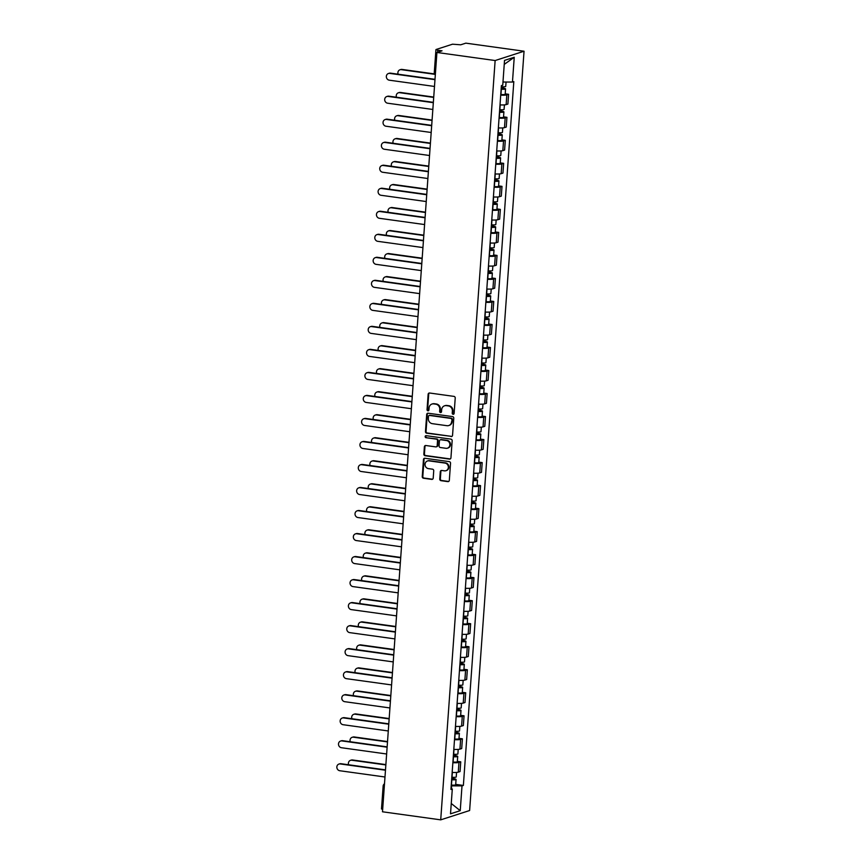 <?xml version="1.0" encoding="UTF-8"?>
<svg xmlns="http://www.w3.org/2000/svg" width="863" height="863" viewBox="0 0 863 863"><rect width="100%" height="100%" fill="white"/><g stroke="black" fill="none" stroke-linecap="round" stroke-linejoin="round"><path stroke-width="1.29" d="M453.097 414.294A1.036 0.939 -107.9 0 0 454.121 413.409L455.222 398.026A1.467 1.348 -107.9 0 0 453.97 396.387L429.601 393.01A1.467 1.348 -107.9 0 0 428.145 394.272L427.045 409.655A1.036 0.939 -107.9 0 0 428.307 410.766A1.036 0.939 -107.9 0 0 428.933 409.925L429.084 407.929A4.714 4.304 -107.9 0 1 433.744 403.895L435.772 404.175A4.714 4.304 -107.9 0 1 439.774 409.418L439.634 411.403A1.036 0.939 -107.9 0 0 440.896 412.514A1.036 0.939 -107.9 0 0 441.532 411.673L441.673 409.677A4.714 4.304 -107.9 0 1 446.333 405.642L448.372 405.923A4.714 4.304 -107.9 0 1 452.374 411.155L452.223 413.15A1.036 0.939 -107.9 0 0 453.097 414.294M444.564 405.793L445.135 405.61A4.714 4.304 -107.9 0 1 446.915 405.459L448.943 405.739A4.714 4.304 -107.9 0 1 452.946 410.971L452.805 412.967A1.036 0.939 -107.9 0 0 453.765 414.121M429.343 392.999A1.467 1.348 -107.9 0 0 428.717 394.089L427.617 409.472A1.036 0.939 -107.9 0 0 428.577 410.626M431.964 404.046L432.546 403.862A4.714 4.304 -107.9 0 1 434.326 403.711L436.354 403.992A4.714 4.304 -107.9 0 1 440.357 409.224L440.216 411.22A1.036 0.939 -107.9 0 0 441.166 412.374M439.774 479.041A1.467 1.348 -107.9 0 0 441.025 480.68L447.865 481.619A1.467 1.348 -107.9 0 0 449.321 480.367L450.551 463.269A1.467 1.348 -107.9 0 0 449.299 461.64L424.92 458.253A1.467 1.348 -107.9 0 0 423.463 459.515L422.244 476.613A1.467 1.348 -107.9 0 0 423.496 478.242L431.748 479.386A1.467 1.348 -107.9 0 0 433.204 478.134L433.733 470.82A1.467 1.348 -107.9 0 0 432.482 469.181L428.382 468.609A3.937 3.603 -107.9 0 1 427.455 460.993A3.937 3.603 -107.9 0 1 428.943 460.864L444.984 463.086A3.937 3.603 -107.9 0 1 445.923 470.713A3.937 3.603 -107.9 0 1 444.434 470.831L441.759 470.464A1.467 1.348 -107.9 0 0 440.303 471.727L439.774 479.041L440.357 478.857A1.467 1.348 -107.9 0 0 441.608 480.486L448.447 481.435A1.467 1.348 -107.9 0 0 448.695 481.446M440.713 819.85L382.492 811.781L436.926 52.47L495.135 60.539L440.713 819.85L469.623 810.53L524.046 51.219L465.837 43.15L460.713 44.8L452.525 44.196L436.16 49.471L437.768 50.227L437.617 52.244M451.09 436.581A1.467 1.348 -107.9 0 0 452.546 435.319L453.776 418.231A1.467 1.348 -107.9 0 0 452.525 416.592L428.156 413.215A1.467 1.348 -107.9 0 0 426.7 414.477L425.47 431.565A1.467 1.348 -107.9 0 0 426.721 433.204L451.673 436.398A1.467 1.348 -107.9 0 0 451.932 436.408M452.158 440.756L450.939 457.843A1.467 1.348 -107.9 0 1 449.483 459.105L425.103 455.718A1.467 1.348 -107.9 0 1 423.852 454.089L424.38 446.775A1.467 1.348 -107.9 0 1 425.837 445.513L435.718 446.883A1.467 1.348 -107.9 0 0 437.185 445.621L437.53 440.766A1.467 1.348 -107.9 0 0 436.279 439.138L425.988 437.703A1.036 0.939 -107.9 0 1 425.739 435.718A1.036 0.939 -107.9 0 1 426.128 435.675L450.907 439.116A1.467 1.348 -107.9 0 1 452.158 440.756M382.665 809.429L381.5 808.955L383.14 786.085L384.305 786.56M436.926 52.47L442.039 50.82L437.768 50.227M495.135 60.539L524.046 51.219M500.011 104.876A6.893 1.133 4.1 0 0 506.128 104.606L506.829 94.876A6.893 1.133 -175.9 0 1 500.702 95.135M506.829 94.876L508.587 94.304L505.2 93.83M506.128 104.606L507.897 104.045L508.587 94.304M503.55 116.85L506.937 117.325L505.179 117.886A6.893 1.133 -175.9 0 1 499.051 118.155M498.361 127.897A6.893 1.133 4.1 0 0 504.477 127.627L506.247 127.055L506.937 117.325M501.899 139.871L505.297 140.335L503.528 140.906A6.893 1.133 -175.9 0 1 497.412 141.176M496.71 150.917A6.893 1.133 4.1 0 0 502.827 150.647L504.596 150.076L505.297 140.335M500.249 162.891L503.647 163.355L501.878 163.927A6.893 1.133 -175.9 0 1 495.761 164.197M495.06 173.927A6.893 1.133 4.1 0 0 501.176 173.668L502.946 173.096L503.647 163.355M498.609 185.912L501.996 186.376L500.227 186.947A6.893 1.133 -175.9 0 1 494.111 187.206M493.409 196.947A6.893 1.133 4.1 0 0 499.526 196.688L501.295 196.117L501.996 186.376M496.959 208.922L500.346 209.396L498.577 209.968A6.893 1.133 -175.9 0 1 492.46 210.227M491.759 219.968A6.893 1.133 4.1 0 0 497.875 219.698L499.645 219.137L500.346 209.396M495.308 231.942L498.695 232.417L496.926 232.978A6.893 1.133 -175.9 0 1 490.81 233.247M490.108 242.988A6.893 1.133 4.1 0 0 496.236 242.719L497.994 242.147L498.695 232.417M493.658 254.963L497.045 255.426L495.276 255.998A6.893 1.133 -175.9 0 1 489.159 256.268M488.458 266.009A6.893 1.133 4.1 0 0 494.585 265.739L496.344 265.168L497.045 255.426M492.007 277.983L495.394 278.447L493.625 279.019A6.893 1.133 -175.9 0 1 487.509 279.288M486.808 289.019A6.893 1.133 4.1 0 0 492.935 288.76L494.693 288.188L495.394 278.447M490.357 301.004L493.744 301.467L491.975 302.039A6.893 1.133 -175.9 0 1 485.858 302.298M485.157 312.039A6.893 1.133 4.1 0 0 491.284 311.78L493.043 311.209L493.744 301.467M488.706 324.013L492.093 324.488L490.324 325.06A6.893 1.133 -175.9 0 1 484.208 325.319M483.507 335.06A6.893 1.133 4.1 0 0 489.634 334.79L491.392 334.229L492.093 324.488M487.056 347.034L490.443 347.509L488.674 348.069A6.893 1.133 -175.9 0 1 482.557 348.339M481.856 358.08A6.893 1.133 4.1 0 0 487.983 357.811L489.742 357.239L490.443 347.509M485.405 370.054L488.792 370.529L487.034 371.09A6.893 1.133 -175.9 0 1 480.907 371.36M480.206 381.101A6.893 1.133 4.1 0 0 486.333 380.831L488.091 380.259L488.792 370.529M483.755 393.075L487.142 393.539L485.384 394.111A6.893 1.133 -175.9 0 1 479.256 394.38M478.555 404.111A6.893 1.133 4.1 0 0 484.682 403.852L486.441 403.28L487.142 393.539M482.104 416.095L485.491 416.559L483.733 417.131A6.893 1.133 -175.9 0 1 477.606 417.39M476.905 427.131A6.893 1.133 4.1 0 0 483.032 426.872L484.79 426.3L485.491 416.559M480.454 439.105L483.841 439.58L482.083 440.152A6.893 1.133 -175.9 0 1 475.955 440.41M475.254 450.152A6.893 1.133 4.1 0 0 481.381 449.882L483.14 449.321L483.841 439.58M478.803 462.126L482.19 462.6L480.432 463.161A6.893 1.133 -175.9 0 1 474.305 463.431M473.604 473.172A6.893 1.133 4.1 0 0 479.731 472.902L481.489 472.341L482.19 462.6M477.153 485.146L480.54 485.621L478.782 486.182A6.893 1.133 -175.9 0 1 472.654 486.452M471.964 496.193A6.893 1.133 4.1 0 0 478.08 495.923L479.85 495.351L480.54 485.621M475.502 508.167L478.889 508.631L477.131 509.202A6.893 1.133 -175.9 0 1 471.004 509.472M470.313 519.202A6.893 1.133 4.1 0 0 476.43 518.943L478.199 518.372L478.889 508.631M473.852 531.187L477.239 531.651L475.481 532.223A6.893 1.133 -175.9 0 1 469.353 532.482M468.663 542.223A6.893 1.133 4.1 0 0 474.779 541.964L476.549 541.392L477.239 531.651M472.201 554.197L475.589 554.672L473.83 555.243A6.893 1.133 -175.9 0 1 467.703 555.502M467.012 565.243A6.893 1.133 4.1 0 0 473.129 564.974L474.898 564.413L475.589 554.672M470.551 577.218L473.938 577.692L472.18 578.253A6.893 1.133 -175.9 0 1 466.052 578.523M465.362 588.264A6.893 1.133 4.1 0 0 471.478 587.994L473.248 587.433L473.938 577.692M468.9 600.238L472.288 600.713L470.529 601.274A6.893 1.133 -175.9 0 1 464.402 601.543M463.711 611.284A6.893 1.133 4.1 0 0 469.828 611.015L471.597 610.443L472.288 600.713M467.25 623.259L470.648 623.722L468.879 624.294A6.893 1.133 -175.9 0 1 462.762 624.564M462.061 634.294A6.893 1.133 4.1 0 0 468.178 634.035L469.947 633.464L470.648 623.722M465.599 646.279L468.997 646.743L467.228 647.315A6.893 1.133 -175.9 0 1 461.112 647.584M460.411 657.315A6.893 1.133 4.1 0 0 466.527 657.056L468.296 656.484L468.997 646.743M463.949 669.289L467.347 669.764L465.578 670.335A6.893 1.133 -175.9 0 1 459.461 670.594M458.76 680.335A6.893 1.133 4.1 0 0 464.877 680.066L466.646 679.505L467.347 669.764M462.309 692.309L465.696 692.784L463.927 693.345A6.893 1.133 -175.9 0 1 457.811 693.615M457.11 703.356A6.893 1.133 4.1 0 0 463.226 703.086L464.995 702.525L465.696 692.784M460.659 715.33L464.046 715.805L462.277 716.366A6.893 1.133 -175.9 0 1 456.16 716.635M455.459 726.376A6.893 1.133 4.1 0 0 461.586 726.107L463.345 725.535L464.046 715.805M459.008 738.35L462.395 738.814L460.626 739.386A6.893 1.133 -175.9 0 1 454.51 739.656M453.809 749.397A6.893 1.133 4.1 0 0 459.936 749.127L461.694 748.555L462.395 738.814M457.358 761.371L460.745 761.835L458.976 762.407A6.893 1.133 -175.9 0 1 452.859 762.676M452.158 772.407A6.893 1.133 4.1 0 0 458.285 772.148L460.044 771.576L460.745 761.835M451.435 788.609L451.629 785.859L462.007 785.891L460.238 810.681L450.518 813.809L452.298 789.019L450.939 789.451L501.392 85.62L502.751 85.189L504.521 60.399L514.24 57.26L512.46 82.05L502.978 82.028M462.007 785.891L463.366 785.449L513.819 81.618L512.46 82.05M455.707 784.381L463.366 785.449M452.298 789.019L451.015 788.415M514.24 57.26L504.24 64.391M451.263 803.496L460.238 810.681M427.897 413.204A1.467 1.348 -107.9 0 0 427.271 414.294L426.052 431.381A1.467 1.348 -107.9 0 0 427.304 433.01L451.673 436.398M451.77 419.558A1.036 0.939 -107.9 0 0 450.896 418.415L429.494 415.448A1.036 0.939 -107.9 0 0 428.48 416.333L428.328 418.436A4.714 4.304 -107.9 0 0 432.331 423.668L446.948 425.696A4.714 4.304 -107.9 0 0 451.619 421.662L452.341 419.375A1.036 0.939 -107.9 0 0 451.468 418.231L450.896 418.415M429.105 415.481L429.688 415.297A1.036 0.939 -107.9 0 1 430.076 415.265L451.468 418.231M448.728 425.545L449.31 425.351A4.714 4.304 -107.9 0 0 452.19 421.478L451.619 421.662M452.341 419.375L452.19 421.478M425.588 445.502A1.467 1.348 -107.9 0 0 424.963 446.592L424.434 453.906A1.467 1.348 -107.9 0 0 425.686 455.535L450.055 458.911A1.467 1.348 -107.9 0 0 450.313 458.922M436.279 446.84L436.861 446.646A1.467 1.348 -107.9 0 0 437.757 445.437L438.102 440.583A1.467 1.348 -107.9 0 0 436.861 438.943L425.988 437.703M426.052 435.675A1.036 0.939 -107.9 0 0 426.57 437.519M445.977 448.307A3.937 3.603 -107.9 0 0 449.86 444.121A3.937 3.603 -107.9 0 0 446.538 440.551L440.885 439.774A1.467 1.348 -107.9 0 0 439.429 441.036L439.073 445.88A1.467 1.348 -107.9 0 0 440.324 447.519L445.977 448.307M447.466 448.177L448.048 447.994A3.937 3.603 -107.9 0 0 447.11 440.367L446.538 440.551M440.324 439.817L440.907 439.634A1.467 1.348 -107.9 0 1 441.457 439.591L447.11 440.367M441.5 470.454A1.467 1.348 -107.9 0 0 440.874 471.543L440.357 478.857M445.923 470.713L446.495 470.518A3.937 3.603 -107.9 0 0 445.567 462.902L444.984 463.086M427.455 460.993L428.037 460.799A3.937 3.603 -107.9 0 1 429.526 460.68L445.567 462.902M424.672 458.253A1.467 1.348 -107.9 0 0 424.046 459.332L422.816 476.419A1.467 1.348 -107.9 0 0 424.067 478.059L432.331 479.202A1.467 1.348 -107.9 0 0 432.59 479.213M501.155 88.857L503.614 88.749L502.514 88.393L503.269 88.155A3.754 0.615 4.1 0 1 505.556 88.889L505.179 94.196A3.754 0.615 4.1 0 1 500.95 94.509L500.756 94.488M501.133 89.169L501.327 89.191A3.754 0.615 4.1 0 0 505.556 88.889M502.633 86.753L502.471 88.932M434.736 74.304L401.317 69.666A3.452 3.15 -107.9 0 0 398.134 74.218M501.317 86.667L501.511 86.688A3.754 0.615 4.1 0 0 505.74 86.376L506.052 82.039M400.011 69.784L400.766 69.536A3.452 3.15 72.1 0 1 402.072 69.428L434.531 73.927M503.366 86.775L503.269 88.155M434.974 79.666L389.752 73.398A3.452 3.15 -107.9 0 0 388.447 73.506L389.202 73.269A3.452 3.15 72.1 0 1 390.508 73.15L434.995 79.32M388.447 73.506A3.452 3.15 -107.9 0 0 389.267 80.183L434.488 86.451M499.504 111.877L501.964 111.769L500.864 111.413L501.619 111.165A3.754 0.615 4.1 0 1 503.906 111.899L503.528 117.217A3.754 0.615 4.1 0 1 499.299 117.519L499.105 117.508M499.483 112.19L499.677 112.212A3.754 0.615 4.1 0 0 503.906 111.899M500.982 109.774L500.82 111.953M433.701 97.411L399.666 92.686A3.452 3.15 -107.9 0 0 396.484 97.228M499.666 109.687L499.86 109.698A3.754 0.615 4.1 0 0 504.089 109.396L504.413 104.887M398.361 92.805L399.116 92.557A3.452 3.15 72.1 0 1 400.421 92.449L433.722 97.066M501.716 109.795L501.619 111.165M497.854 134.887L500.313 134.779L499.213 134.434L499.968 134.186A3.754 0.615 4.1 0 1 502.255 134.919L501.878 140.238A3.754 0.615 4.1 0 1 497.649 140.54L497.455 140.518M497.832 135.211L498.037 135.232A3.754 0.615 4.1 0 0 502.255 134.919M499.332 132.794L499.17 134.973M432.05 120.421L398.016 115.707A3.452 3.15 -107.9 0 0 394.833 120.248M498.016 132.708L498.21 132.719A3.754 0.615 4.1 0 0 502.439 132.417L502.762 127.907M396.71 115.815L397.465 115.577A3.452 3.15 72.1 0 1 398.771 115.469L432.072 120.086M500.065 132.816L499.968 134.186M433.323 102.686L388.102 96.419A3.452 3.15 -107.9 0 0 386.797 96.527L387.552 96.289A3.452 3.15 72.1 0 1 388.857 96.171L433.345 102.341M386.797 96.527A3.452 3.15 -107.9 0 0 387.616 103.204L432.838 109.472M431.673 125.707L386.451 119.439A3.452 3.15 -107.9 0 0 385.146 119.547L385.901 119.299A3.452 3.15 72.1 0 1 387.207 119.191L431.694 125.362M385.146 119.547A3.452 3.15 -107.9 0 0 385.966 126.225L431.187 132.492M496.203 157.907L498.663 157.8L497.563 157.444L498.318 157.206A3.754 0.615 4.1 0 1 500.605 157.94L500.227 163.247A3.754 0.615 4.1 0 1 495.998 163.56L495.804 163.538M496.182 158.231L496.387 158.253A3.754 0.615 4.1 0 0 500.605 157.94M497.681 155.815L497.52 157.994M430.4 143.441L396.365 138.727A3.452 3.15 -107.9 0 0 393.183 143.269M496.365 155.718L496.559 155.739A3.754 0.615 4.1 0 0 500.788 155.437L501.112 150.928M395.071 138.835L395.815 138.598A3.452 3.15 72.1 0 1 397.12 138.479L430.421 143.096M498.415 155.836L498.318 157.206M494.553 180.928L497.012 180.82L495.912 180.464L496.667 180.227A3.754 0.615 4.1 0 1 498.954 180.96L498.577 186.268A3.754 0.615 4.1 0 1 494.348 186.581L494.154 186.559M494.531 181.252L494.736 181.262A3.754 0.615 4.1 0 0 498.954 180.96M496.031 178.835L495.869 181.014M428.749 166.462L394.715 161.748A3.452 3.15 -107.9 0 0 391.532 166.289M494.715 178.738L494.909 178.76A3.754 0.615 4.1 0 0 499.138 178.447L499.461 173.948M393.42 161.856L394.164 161.618A3.452 3.15 72.1 0 1 395.47 161.5L428.782 166.117M496.764 178.846L496.667 180.227M492.902 203.948L495.362 203.841L494.262 203.485L495.017 203.247A3.754 0.615 4.1 0 1 497.304 203.981L496.926 209.288A3.754 0.615 4.1 0 1 492.697 209.601L492.503 209.58M492.881 204.261L493.086 204.283A3.754 0.615 4.1 0 0 497.304 203.981M494.38 201.856L494.229 204.035M427.099 189.482L393.064 184.768A3.452 3.15 -107.9 0 0 389.882 189.31M493.064 201.759L493.258 201.78A3.754 0.615 4.1 0 0 497.487 201.467L497.811 196.958M391.77 184.876L392.514 184.628A3.452 3.15 72.1 0 1 393.819 184.52L427.131 189.137M495.114 201.866L495.017 203.247M430.022 148.716L384.801 142.449A3.452 3.15 -107.9 0 0 383.496 142.568L384.251 142.319A3.452 3.15 72.1 0 1 385.556 142.212L430.044 148.382M383.496 142.568A3.452 3.15 -107.9 0 0 384.315 149.245L429.537 155.513M428.372 171.737L383.15 165.469A3.452 3.15 -107.9 0 0 381.856 165.577L382.6 165.34A3.452 3.15 72.1 0 1 383.906 165.232L428.393 171.392M381.856 165.577A3.452 3.15 -107.9 0 0 382.665 172.255L427.886 178.522M426.721 194.758L381.5 188.49A3.452 3.15 -107.9 0 0 380.205 188.598L380.95 188.361A3.452 3.15 72.1 0 1 382.255 188.242L426.754 194.412M380.205 188.598A3.452 3.15 -107.9 0 0 381.014 195.275L426.236 201.543M491.252 226.969L493.712 226.861L492.611 226.505L493.366 226.257A3.754 0.615 4.1 0 1 495.653 226.991L495.276 232.309A3.754 0.615 4.1 0 1 491.047 232.611L490.853 232.6M491.23 227.282L491.435 227.303A3.754 0.615 4.1 0 0 495.653 226.991M492.73 224.865L492.579 227.045M425.448 212.503L391.414 207.778A3.452 3.15 -107.9 0 0 388.231 212.32M491.414 224.779L491.608 224.79A3.754 0.615 4.1 0 0 495.837 224.488L496.16 219.979M390.119 207.897L390.863 207.649A3.452 3.15 72.1 0 1 392.169 207.541L425.481 212.158M493.463 224.887L493.366 226.257M425.071 217.778L379.849 211.511A3.452 3.15 -107.9 0 0 378.555 211.618L379.299 211.381A3.452 3.15 72.1 0 1 380.605 211.262L425.103 217.433M378.555 211.618A3.452 3.15 -107.9 0 0 379.364 218.296L424.585 224.563M489.612 249.979L492.061 249.871L490.961 249.526L491.716 249.278A3.754 0.615 4.1 0 1 494.014 250.011L493.625 255.329A3.754 0.615 4.1 0 1 489.397 255.631L489.202 255.621M489.58 250.302L489.785 250.324A3.754 0.615 4.1 0 0 494.014 250.011M491.079 247.886L490.928 250.065M423.798 235.513L389.763 230.799A3.452 3.15 -107.9 0 0 386.581 235.34M489.763 247.8L489.957 247.81A3.754 0.615 4.1 0 0 494.186 247.508L494.51 242.999M388.469 230.906L389.213 230.669A3.452 3.15 72.1 0 1 390.518 230.561L423.83 235.178M491.813 247.908L491.716 249.278M423.42 240.799L378.199 234.531A3.452 3.15 -107.9 0 0 376.904 234.639L377.649 234.391A3.452 3.15 72.1 0 1 378.954 234.283L423.453 240.453M376.904 234.639A3.452 3.15 -107.9 0 0 377.714 241.316L422.935 247.584M487.962 272.999L490.411 272.891L489.31 272.546L490.065 272.298A3.754 0.615 4.1 0 1 492.363 273.032L491.975 278.35A3.754 0.615 4.1 0 1 487.757 278.652L487.552 278.63M487.929 273.323L488.134 273.344A3.754 0.615 4.1 0 0 492.363 273.032M489.429 270.906L489.278 273.086M422.147 258.533L388.113 253.819A3.452 3.15 -107.9 0 0 384.93 258.361M488.113 270.809L488.307 270.831A3.754 0.615 4.1 0 0 492.536 270.529L492.859 266.02M386.818 253.927L387.563 253.69A3.452 3.15 72.1 0 1 388.868 253.571L422.18 258.199M490.162 270.928L490.065 272.298M421.77 263.819L376.548 257.541A3.452 3.15 -107.9 0 0 375.254 257.659L375.998 257.411A3.452 3.15 72.1 0 1 377.304 257.303L421.802 263.474M375.254 257.659A3.452 3.15 -107.9 0 0 376.063 264.337L421.284 270.604M486.311 296.02L488.76 295.912L487.66 295.556L488.415 295.319A3.754 0.615 4.1 0 1 490.713 296.052L490.324 301.36A3.754 0.615 4.1 0 1 486.106 301.672L485.901 301.651M486.279 296.343L486.484 296.354A3.754 0.615 4.1 0 0 490.713 296.052M487.778 293.927L487.627 296.106M420.497 281.554L386.462 276.84A3.452 3.15 -107.9 0 0 383.291 281.381M486.462 293.83L486.667 293.851A3.754 0.615 4.1 0 0 490.885 293.539L491.209 289.04M385.168 276.947L385.912 276.71A3.452 3.15 72.1 0 1 387.217 276.591L420.529 281.209M488.512 293.938L488.415 295.319M420.119 286.829L374.898 280.561A3.452 3.15 -107.9 0 0 373.603 280.669L374.348 280.432A3.452 3.15 72.1 0 1 375.653 280.324L420.152 286.494M373.603 280.669A3.452 3.15 -107.9 0 0 374.413 287.347L419.634 293.625M484.661 319.04L487.11 318.932L486.009 318.576L486.764 318.339A3.754 0.615 4.1 0 1 489.062 319.073L488.674 324.38A3.754 0.615 4.1 0 1 484.456 324.693L484.251 324.671M484.639 319.364L484.833 319.375A3.754 0.615 4.1 0 0 489.062 319.073M486.128 316.948L485.977 319.127M418.857 304.574L384.812 299.86A3.452 3.15 -107.9 0 0 381.64 304.402M484.812 316.85L485.017 316.872A3.754 0.615 4.1 0 0 489.235 316.559L489.558 312.05M383.517 299.968L384.272 299.72A3.452 3.15 72.1 0 1 385.567 299.612L418.879 304.229M486.861 316.958L486.764 318.339M483.01 342.061L485.459 341.953L484.359 341.597L485.114 341.349A3.754 0.615 4.1 0 1 487.412 342.093L487.023 347.401A3.754 0.615 4.1 0 1 482.805 347.703L482.6 347.692M482.989 342.374L483.183 342.395A3.754 0.615 4.1 0 0 487.412 342.093M484.477 339.957L484.326 342.136M417.207 327.595L383.161 322.87A3.452 3.15 -107.9 0 0 379.99 327.411M483.161 339.871L483.366 339.882A3.754 0.615 4.1 0 0 487.584 339.58L487.908 335.071M381.867 322.989L382.622 322.74A3.452 3.15 72.1 0 1 383.916 322.633L417.228 327.25M485.211 339.979L485.114 341.349M481.36 365.071L483.819 364.963L482.708 364.618L483.463 364.369A3.754 0.615 4.1 0 1 485.761 365.103L485.373 370.421A3.754 0.615 4.1 0 1 481.155 370.723L480.95 370.712M481.338 365.394L481.532 365.416A3.754 0.615 4.1 0 0 485.761 365.103M482.827 362.978L482.676 365.157M415.556 350.615L381.522 345.89A3.452 3.15 -107.9 0 0 378.339 350.432M481.511 362.892L481.716 362.902A3.754 0.615 4.1 0 0 485.934 362.6L486.257 358.091M380.216 345.998L380.971 345.761A3.452 3.15 72.1 0 1 382.266 345.653L415.578 350.27M483.56 362.999L483.463 364.369M479.709 388.091L482.169 387.983L481.069 387.638L481.813 387.39A3.754 0.615 4.1 0 1 484.111 388.123L483.733 393.442A3.754 0.615 4.1 0 1 479.504 393.744L479.299 393.722M479.688 388.415L479.882 388.436A3.754 0.615 4.1 0 0 484.111 388.123M481.176 385.998L481.025 388.177M413.906 373.625L379.871 368.911A3.452 3.15 -107.9 0 0 376.689 373.452M479.86 385.901L480.065 385.923A3.754 0.615 4.1 0 0 484.283 385.621L484.607 381.112M378.566 369.019L379.321 368.781A3.452 3.15 72.1 0 1 380.615 368.663L413.927 373.291M481.91 386.02L481.813 387.39M478.059 411.112L480.518 411.004L479.418 410.648L480.162 410.41A3.754 0.615 4.1 0 1 482.46 411.144L482.083 416.451A3.754 0.615 4.1 0 1 477.854 416.764L477.649 416.743M478.037 411.435L478.231 411.446A3.754 0.615 4.1 0 0 482.46 411.144M479.526 409.019L479.375 411.198M412.255 396.646L378.221 391.931A3.452 3.15 -107.9 0 0 375.038 396.473M478.21 408.922L478.415 408.943A3.754 0.615 4.1 0 0 482.644 408.631L482.956 404.132M376.915 392.039L377.67 391.802A3.452 3.15 72.1 0 1 378.965 391.683L412.277 396.3M480.26 409.03L480.162 410.41M476.408 434.132L478.868 434.024L477.768 433.668L478.512 433.431A3.754 0.615 4.1 0 1 480.81 434.165L480.432 439.472A3.754 0.615 4.1 0 1 476.203 439.785L475.998 439.763M476.387 434.456L476.581 434.467A3.754 0.615 4.1 0 0 480.81 434.165M477.875 432.039L477.724 434.218M410.605 419.666L376.57 414.952A3.452 3.15 -107.9 0 0 373.388 419.494M476.559 431.942L476.764 431.964A3.754 0.615 4.1 0 0 480.993 431.651L481.317 427.153M375.265 415.06L376.02 414.812A3.452 3.15 72.1 0 1 377.314 414.704L410.626 419.321M478.609 432.05L478.512 433.431M418.469 309.849L373.248 303.582A3.452 3.15 -107.9 0 0 371.953 303.69L372.697 303.452A3.452 3.15 72.1 0 1 374.003 303.345L418.501 309.504M371.953 303.69A3.452 3.15 -107.9 0 0 372.762 310.367L417.983 316.635M416.829 332.87L371.597 326.602A3.452 3.15 -107.9 0 0 370.303 326.71L371.058 326.473A3.452 3.15 72.1 0 1 372.352 326.354L416.851 332.525M370.303 326.71A3.452 3.15 -107.9 0 0 371.112 333.388L416.333 339.655M415.179 355.89L369.947 349.623A3.452 3.15 -107.9 0 0 368.652 349.731L369.407 349.483A3.452 3.15 72.1 0 1 370.702 349.375L415.2 355.545M368.652 349.731A3.452 3.15 -107.9 0 0 369.461 356.408L414.682 362.676M413.528 378.911L368.307 372.633A3.452 3.15 -107.9 0 0 367.002 372.751L367.757 372.503A3.452 3.15 72.1 0 1 369.051 372.395L413.55 378.566M367.002 372.751A3.452 3.15 -107.9 0 0 367.811 379.429L413.032 385.696M411.878 401.921L366.656 395.653A3.452 3.15 -107.9 0 0 365.351 395.772L366.106 395.524A3.452 3.15 72.1 0 1 367.401 395.416L411.899 401.586M365.351 395.772A3.452 3.15 -107.9 0 0 366.16 402.438L411.392 408.717M410.227 424.941L365.006 418.674A3.452 3.15 -107.9 0 0 363.701 418.782L364.456 418.544A3.452 3.15 72.1 0 1 365.75 418.436L410.249 424.596M363.701 418.782A3.452 3.15 -107.9 0 0 364.52 425.459L409.742 431.727M474.758 457.153L477.217 457.045L476.117 456.689L476.861 456.451A3.754 0.615 4.1 0 1 479.159 457.185L478.782 462.492A3.754 0.615 4.1 0 1 474.553 462.795L474.359 462.784M474.736 457.466L474.93 457.487A3.754 0.615 4.1 0 0 479.159 457.185M476.236 455.049L476.074 457.228M408.954 442.687L374.92 437.962A3.452 3.15 -107.9 0 0 371.737 442.503M474.909 454.963L475.114 454.984A3.754 0.615 4.1 0 0 479.343 454.672L479.666 450.162M373.614 438.08L374.369 437.832A3.452 3.15 72.1 0 1 375.664 437.724L408.976 442.341M476.959 455.071L476.861 456.451M408.577 447.962L363.355 441.694A3.452 3.15 -107.9 0 0 362.05 441.802L362.805 441.565A3.452 3.15 72.1 0 1 364.1 441.446L408.598 447.617M362.05 441.802A3.452 3.15 -107.9 0 0 362.87 448.48L408.091 454.747M473.107 480.162L475.567 480.055L474.467 479.709L475.211 479.461A3.754 0.615 4.1 0 1 477.509 480.195L477.131 485.513A3.754 0.615 4.1 0 1 472.902 485.815L472.708 485.804M473.086 480.486L473.28 480.508A3.754 0.615 4.1 0 0 477.509 480.195M474.585 478.07L474.423 480.249M407.304 465.707L373.269 460.982A3.452 3.15 -107.9 0 0 370.087 465.524M473.269 477.983L473.463 477.994A3.754 0.615 4.1 0 0 477.692 477.692L478.016 473.183M371.964 461.09L372.719 460.853A3.452 3.15 72.1 0 1 374.013 460.745L407.325 465.362M475.319 478.091L475.211 479.461M406.926 470.982L361.705 464.715A3.452 3.15 -107.9 0 0 360.4 464.823L361.155 464.574A3.452 3.15 72.1 0 1 362.449 464.467L406.948 470.637M360.4 464.823A3.452 3.15 -107.9 0 0 361.219 471.5L406.441 477.768M471.457 503.183L473.916 503.075L472.816 502.73L473.56 502.482A3.754 0.615 4.1 0 1 475.858 503.215L475.481 508.534A3.754 0.615 4.1 0 1 471.252 508.836L471.058 508.814M471.435 503.507L471.63 503.528A3.754 0.615 4.1 0 0 475.858 503.215M472.935 501.09L472.773 503.269M405.653 488.717L371.619 484.003A3.452 3.15 -107.9 0 0 368.436 488.544M471.619 500.993L471.813 501.015A3.754 0.615 4.1 0 0 476.042 500.713L476.365 496.203M370.313 484.111L371.068 483.873A3.452 3.15 72.1 0 1 372.363 483.765L405.675 488.382M473.668 501.112L473.56 502.482M405.276 494.003L360.054 487.724A3.452 3.15 -107.9 0 0 358.749 487.843L359.504 487.595A3.452 3.15 72.1 0 1 360.799 487.487L405.297 493.658M358.749 487.843A3.452 3.15 -107.9 0 0 359.569 494.521L404.79 500.788M469.806 526.203L472.266 526.096L471.166 525.74L471.91 525.502A3.754 0.615 4.1 0 1 474.208 526.236L473.83 531.543A3.754 0.615 4.1 0 1 469.601 531.856L469.407 531.835M469.785 526.527L469.979 526.538A3.754 0.615 4.1 0 0 474.208 526.236M471.284 524.111L471.122 526.29M404.003 511.737L369.968 507.023A3.452 3.15 -107.9 0 0 366.786 511.565M469.968 524.014L470.162 524.035A3.754 0.615 4.1 0 0 474.391 523.722L474.715 519.224M368.663 507.131L369.418 506.894A3.452 3.15 72.1 0 1 370.723 506.775L404.024 511.392M472.018 524.121L471.91 525.502M403.625 517.013L358.404 510.745A3.452 3.15 -107.9 0 0 357.099 510.864L357.854 510.616A3.452 3.15 72.1 0 1 359.159 510.508L403.647 516.678M357.099 510.864A3.452 3.15 -107.9 0 0 357.918 517.53L403.14 523.809M468.156 549.224L470.615 549.116L469.515 548.76L470.27 548.523A3.754 0.615 4.1 0 1 472.557 549.256L472.18 554.564A3.754 0.615 4.1 0 1 467.951 554.877L467.757 554.855M468.134 549.548L468.329 549.558A3.754 0.615 4.1 0 0 472.557 549.256M469.634 547.131L469.472 549.31M402.352 534.758L368.318 530.044A3.452 3.15 -107.9 0 0 365.135 534.585M468.318 547.034L468.512 547.056A3.754 0.615 4.1 0 0 472.741 546.743L473.064 542.244M367.012 530.152L367.767 529.904A3.452 3.15 72.1 0 1 369.073 529.796L402.374 534.413M470.367 547.142L470.27 548.523M401.975 540.033L356.753 533.766A3.452 3.15 -107.9 0 0 355.448 533.873L356.203 533.636A3.452 3.15 72.1 0 1 357.509 533.528L401.996 539.688M355.448 533.873A3.452 3.15 -107.9 0 0 356.268 540.551L401.489 546.818M466.505 572.245L468.965 572.137L467.865 571.781L468.62 571.543A3.754 0.615 4.1 0 1 470.907 572.277L470.529 577.584A3.754 0.615 4.1 0 1 466.3 577.886L466.106 577.876M466.484 572.557L466.678 572.579A3.754 0.615 4.1 0 0 470.907 572.277M467.983 570.141L467.822 572.32M400.702 557.778L366.667 553.054A3.452 3.15 -107.9 0 0 363.485 557.595M466.667 570.055L466.861 570.076A3.754 0.615 4.1 0 0 471.09 569.763L471.414 565.254M365.362 553.172L366.117 552.924A3.452 3.15 72.1 0 1 367.422 552.816L400.723 557.433M468.717 570.163L468.62 571.543M400.324 563.054L355.103 556.786A3.452 3.15 -107.9 0 0 353.798 556.894L354.553 556.657A3.452 3.15 72.1 0 1 355.858 556.538L400.346 562.708M353.798 556.894A3.452 3.15 -107.9 0 0 354.617 563.571L399.839 569.839M464.855 595.265L467.315 595.146L466.214 594.801L466.969 594.553A3.754 0.615 4.1 0 1 469.256 595.287L468.879 600.605A3.754 0.615 4.1 0 1 464.65 600.907L464.456 600.896M464.833 595.578L465.028 595.599A3.754 0.615 4.1 0 0 469.256 595.287M466.333 593.161L466.171 595.341M399.051 580.799L365.017 576.074A3.452 3.15 -107.9 0 0 361.834 580.616M465.017 593.075L465.211 593.086A3.754 0.615 4.1 0 0 469.44 592.784L469.763 588.275M363.711 576.193L364.466 575.945A3.452 3.15 72.1 0 1 365.772 575.837L399.073 580.454M467.066 593.183L466.969 594.553M398.674 586.074L353.452 579.807A3.452 3.15 -107.9 0 0 352.147 579.914L352.902 579.677A3.452 3.15 72.1 0 1 354.208 579.558L398.695 585.729M352.147 579.914A3.452 3.15 -107.9 0 0 352.967 586.592L398.188 592.859M463.204 618.275L465.664 618.167L464.564 617.822L465.319 617.574A3.754 0.615 4.1 0 1 467.606 618.307L467.228 623.625A3.754 0.615 4.1 0 1 463 623.927L462.805 623.906M463.183 618.598L463.388 618.62A3.754 0.615 4.1 0 0 467.606 618.307M464.682 616.182L464.521 618.361M397.401 603.809L363.366 599.095A3.452 3.15 -107.9 0 0 360.184 603.636M463.366 616.085L463.56 616.106A3.754 0.615 4.1 0 0 467.789 615.804L468.113 611.295M362.061 599.202L362.816 598.965A3.452 3.15 72.1 0 1 364.121 598.857L397.422 603.474M465.416 616.204L465.319 617.574M397.023 609.095L351.802 602.816A3.452 3.15 -107.9 0 0 350.497 602.935L351.252 602.687A3.452 3.15 72.1 0 1 352.557 602.579L397.045 608.749M350.497 602.935A3.452 3.15 -107.9 0 0 351.317 609.612L396.538 615.88M461.554 641.295L464.014 641.187L462.913 640.831L463.668 640.594A3.754 0.615 4.1 0 1 465.955 641.328L465.578 646.635A3.754 0.615 4.1 0 1 461.349 646.948L461.155 646.926M461.532 641.619L461.737 641.63A3.754 0.615 4.1 0 0 465.955 641.328M463.032 639.203L462.87 641.382M395.75 626.829L361.716 622.115A3.452 3.15 -107.9 0 0 358.533 626.657M461.716 639.105L461.91 639.127A3.754 0.615 4.1 0 0 466.139 638.814L466.462 634.316M360.41 622.223L361.166 621.986A3.452 3.15 72.1 0 1 362.471 621.867L395.772 626.484M463.765 639.213L463.668 640.594M395.373 632.104L350.151 625.837A3.452 3.15 -107.9 0 0 348.846 625.955L349.601 625.707A3.452 3.15 72.1 0 1 350.907 625.599L395.394 631.77M348.846 625.955A3.452 3.15 -107.9 0 0 349.666 632.622L394.887 638.9M459.903 664.316L462.363 664.208L461.263 663.852L462.018 663.615A3.754 0.615 4.1 0 1 464.305 664.348L463.927 669.656A3.754 0.615 4.1 0 1 459.699 669.968L459.504 669.947M459.882 664.639L460.087 664.65A3.754 0.615 4.1 0 0 464.305 664.348M461.381 662.223L461.22 664.402M394.1 649.85L360.065 645.136A3.452 3.15 -107.9 0 0 356.883 649.677M460.065 662.126L460.259 662.148A3.754 0.615 4.1 0 0 464.488 661.835L464.812 657.336M358.771 645.244L359.515 644.995A3.452 3.15 72.1 0 1 360.82 644.888L394.132 649.505M462.115 662.234L462.018 663.615M393.722 655.125L348.501 648.857A3.452 3.15 -107.9 0 0 347.196 648.965L347.951 648.728A3.452 3.15 72.1 0 1 349.256 648.62L393.744 654.78M347.196 648.965A3.452 3.15 -107.9 0 0 348.016 655.643L393.237 661.91M458.253 687.336L460.713 687.228L459.612 686.872L460.367 686.635A3.754 0.615 4.1 0 1 462.654 687.369L462.277 692.676A3.754 0.615 4.1 0 1 458.048 692.989L457.854 692.967M458.231 687.649L458.436 687.671A3.754 0.615 4.1 0 0 462.654 687.369M459.731 685.233L459.58 687.412M392.449 672.87L358.415 668.145A3.452 3.15 -107.9 0 0 355.232 672.698M458.415 685.146L458.609 685.168A3.754 0.615 4.1 0 0 462.838 684.855L463.161 680.346M357.12 668.264L357.865 668.016A3.452 3.15 72.1 0 1 359.17 667.908L392.482 672.525M460.464 685.254L460.367 686.635M392.072 678.145L346.85 671.878A3.452 3.15 -107.9 0 0 345.556 671.986L346.3 671.748A3.452 3.15 72.1 0 1 347.606 671.63L392.093 677.8M345.556 671.986A3.452 3.15 -107.9 0 0 346.365 678.663L391.586 684.931M456.603 710.357L459.062 710.249L457.962 709.893L458.717 709.645A3.754 0.615 4.1 0 1 461.004 710.378L460.626 715.697A3.754 0.615 4.1 0 1 456.398 715.999L456.203 715.988M456.581 710.67L456.786 710.691A3.754 0.615 4.1 0 0 461.004 710.378M458.08 708.253L457.929 710.432M390.799 695.891L356.764 691.166A3.452 3.15 -107.9 0 0 353.582 695.707M456.764 708.167L456.959 708.178A3.754 0.615 4.1 0 0 461.187 707.876L461.511 703.367M355.47 691.285L356.214 691.036A3.452 3.15 72.1 0 1 357.519 690.929L390.831 695.546M458.814 708.275L458.717 709.645M390.421 701.166L345.2 694.898A3.452 3.15 -107.9 0 0 343.906 695.006L344.65 694.769A3.452 3.15 72.1 0 1 345.955 694.65L390.454 700.821M343.906 695.006A3.452 3.15 -107.9 0 0 344.715 701.684L389.936 707.951M454.963 733.367L457.412 733.259L456.311 732.914L457.066 732.665A3.754 0.615 4.1 0 1 459.364 733.399L458.976 738.717A3.754 0.615 4.1 0 1 454.747 739.019L454.553 738.998M454.93 733.69L455.135 733.712A3.754 0.615 4.1 0 0 459.364 733.399M456.43 731.274L456.279 733.453M389.148 718.901L355.114 714.186A3.452 3.15 -107.9 0 0 351.931 718.728M455.114 731.188L455.308 731.198A3.754 0.615 4.1 0 0 459.537 730.896L459.86 726.387M353.819 714.294L354.564 714.057A3.452 3.15 72.1 0 1 355.869 713.949L389.181 718.566M457.163 731.295L457.066 732.665M388.771 724.186L343.55 717.919A3.452 3.15 -107.9 0 0 342.255 718.027L342.999 717.779A3.452 3.15 72.1 0 1 344.305 717.671L388.803 723.841M342.255 718.027A3.452 3.15 -107.9 0 0 343.064 724.704L388.285 730.972M453.312 756.387L455.761 756.279L454.661 755.923L455.416 755.686A3.754 0.615 4.1 0 1 457.714 756.42L457.325 761.727A3.754 0.615 4.1 0 1 453.097 762.04L452.902 762.018M453.28 756.711L453.485 756.732A3.754 0.615 4.1 0 0 457.714 756.42M454.779 754.294L454.628 756.473M387.498 741.921L353.463 737.207A3.452 3.15 -107.9 0 0 350.281 741.749M453.463 754.197L453.658 754.219A3.754 0.615 4.1 0 0 457.886 753.917L458.21 749.408M352.169 737.315L352.913 737.078A3.452 3.15 72.1 0 1 354.218 736.959L387.53 741.576M455.513 754.316L455.416 755.686M387.12 747.196L341.899 740.929A3.452 3.15 -107.9 0 0 340.605 741.047L341.349 740.799A3.452 3.15 72.1 0 1 342.654 740.691L387.153 746.862M340.605 741.047A3.452 3.15 -107.9 0 0 341.414 747.725L386.635 753.992M451.662 779.408L454.111 779.3L453.01 778.944L453.765 778.706A3.754 0.615 4.1 0 1 456.063 779.44L455.675 784.747A3.754 0.615 4.1 0 1 451.457 785.06L451.252 785.039M451.629 779.731L451.834 779.742A3.754 0.615 4.1 0 0 456.063 779.44M453.129 777.315L452.978 779.494M385.847 764.942L351.813 760.227A3.452 3.15 -107.9 0 0 348.641 764.769M451.813 777.218L452.007 777.239A3.754 0.615 4.1 0 0 456.236 776.927L456.559 772.428M350.518 760.335L351.263 760.098A3.452 3.15 72.1 0 1 352.568 759.979L385.88 764.596M453.862 777.326L453.765 778.706M385.47 770.217L340.249 763.949A3.452 3.15 -107.9 0 0 338.954 764.057L339.698 763.82A3.452 3.15 72.1 0 1 341.004 763.712L385.502 769.872M338.954 764.057A3.452 3.15 -107.9 0 0 339.763 770.735L384.984 777.002M459.936 749.127L460.626 739.386M461.586 726.107L462.277 716.366M463.226 703.086L463.927 693.345M464.877 680.066L465.578 670.335M466.527 657.056L467.228 647.315M468.178 634.035L468.879 624.294M469.828 611.015L470.529 601.274M471.478 587.994L472.18 578.253M473.129 564.974L473.83 555.243M474.779 541.964L475.481 532.223M476.43 518.943L477.131 509.202M478.08 495.923L478.782 486.182M479.731 472.902L480.432 463.161M481.381 449.882L482.083 440.152M483.032 426.872L483.733 417.131M484.682 403.852L485.384 394.111M486.333 380.831L487.034 371.09M487.983 357.811L488.674 348.069M489.634 334.79L490.324 325.06M491.284 311.78L491.975 302.039M492.935 288.76L493.625 279.019M494.585 265.739L495.276 255.998M496.236 242.719L496.926 232.978M497.875 219.698L498.577 209.968M499.526 196.688L500.227 186.947M501.176 173.668L501.878 163.927M502.827 150.647L503.528 140.906M504.477 127.627L505.179 117.886M458.285 772.148L458.976 762.407M435.308 74.984A2.999 2.999 0 0 1 434.294 72.514L435.448 72.988M452.946 410.971L452.374 411.155M448.943 405.739L448.372 405.923M446.915 405.459L446.333 405.642M440.216 411.22L439.634 411.403M440.357 409.224L439.774 409.418M436.354 403.992L435.772 404.175M434.326 403.711L433.744 403.895M427.617 409.472L427.045 409.655M428.717 394.089L428.145 394.272M452.805 412.967L452.223 413.15M427.304 433.01L426.721 433.204M426.052 431.381L425.47 431.565M427.271 414.294L426.7 414.477M430.076 415.265L429.494 415.448M450.055 458.911L449.483 459.105M425.686 455.535L425.103 455.718M424.434 453.906L423.852 454.089M424.963 446.592L424.38 446.775M437.757 445.437L437.185 445.621M438.102 440.583L437.53 440.766M436.861 438.943L436.279 439.138M441.457 439.591L440.885 439.774M440.874 471.543L440.303 471.727M429.526 460.68L428.943 460.864M432.331 479.202L431.748 479.386M424.067 478.059L423.496 478.242M422.816 476.419L422.244 476.613M424.046 459.332L423.463 459.515M448.447 481.435L447.865 481.619M441.608 480.486L441.025 480.68M501.327 89.191L500.95 94.509M501.597 85.556L501.511 86.688M402.072 69.428L401.317 69.666M389.752 73.398L390.508 73.15M499.677 112.212L499.299 117.519M500.206 104.887L499.86 109.698M400.421 92.449L399.666 92.686M498.037 135.232L497.649 140.54M498.555 127.907L498.21 132.719M398.771 115.469L398.016 115.707M388.102 96.419L388.857 96.171M386.451 119.439L387.207 119.191M496.387 158.253L495.998 163.56M496.905 150.928L496.559 155.739M397.12 138.479L396.365 138.727M494.736 181.262L494.348 186.581M495.254 173.938L494.909 178.76M395.47 161.5L394.715 161.748M493.086 204.283L492.697 209.601M493.604 196.958L493.258 201.78M393.819 184.52L393.064 184.768M384.801 142.449L385.556 142.212M383.15 165.469L383.906 165.232M381.5 188.49L382.255 188.242M491.435 227.303L491.047 232.611M491.953 219.979L491.608 224.79M392.169 207.541L391.414 207.778M379.849 211.511L380.605 211.262M489.785 250.324L489.397 255.631M490.303 242.999L489.957 247.81M390.518 230.561L389.763 230.799M378.199 234.531L378.954 234.283M488.134 273.344L487.757 278.652M488.652 266.02L488.307 270.831M388.868 253.571L388.113 253.819M376.548 257.541L377.304 257.303M486.484 296.354L486.106 301.672M487.012 289.04L486.667 293.851M387.217 276.591L386.462 276.84M374.898 280.561L375.653 280.324M484.833 319.375L484.456 324.693M485.362 312.05L485.017 316.872M385.567 299.612L384.812 299.86M483.183 342.395L482.805 347.703M483.712 335.071L483.366 339.882M383.916 322.633L383.161 322.87M481.532 365.416L481.155 370.723M482.061 358.091L481.716 362.902M382.266 345.653L381.522 345.89M479.882 388.436L479.504 393.744M480.411 381.112L480.065 385.923M380.615 368.663L379.871 368.911M478.231 411.446L477.854 416.764M478.76 404.132L478.415 408.943M378.965 391.683L378.221 391.931M476.581 434.467L476.203 439.785M477.11 427.142L476.764 431.964M377.314 414.704L376.57 414.952M373.248 303.582L374.003 303.345M371.597 326.602L372.352 326.354M369.947 349.623L370.702 349.375M368.307 372.633L369.051 372.395M366.656 395.653L367.401 395.416M365.006 418.674L365.75 418.436M474.93 457.487L474.553 462.795M475.459 450.162L475.114 454.984M375.664 437.724L374.92 437.962M363.355 441.694L364.1 441.446M473.28 480.508L472.902 485.815M473.809 473.183L473.463 477.994M374.013 460.745L373.269 460.982M361.705 464.715L362.449 464.467M471.63 503.528L471.252 508.836M472.158 496.203L471.813 501.015M372.363 483.765L371.619 484.003M360.054 487.724L360.799 487.487M469.979 526.538L469.601 531.856M470.508 519.224L470.162 524.035M370.723 506.775L369.968 507.023M358.404 510.745L359.159 510.508M468.329 549.558L467.951 554.877M468.857 542.234L468.512 547.056M369.073 529.796L368.318 530.044M356.753 533.766L357.509 533.528M466.678 572.579L466.3 577.886M467.207 565.254L466.861 570.076M367.422 552.816L366.667 553.054M355.103 556.786L355.858 556.538M465.028 595.599L464.65 600.907M465.556 588.275L465.211 593.086M365.772 575.837L365.017 576.074M353.452 579.807L354.208 579.558M463.388 618.62L463 623.927M463.906 611.295L463.56 616.106M364.121 598.857L363.366 599.095M351.802 602.816L352.557 602.579M461.737 641.63L461.349 646.948M462.255 634.316L461.91 639.127M362.471 621.867L361.716 622.115M350.151 625.837L350.907 625.599M460.087 664.65L459.699 669.968M460.605 657.326L460.259 662.148M360.82 644.888L360.065 645.136M348.501 648.857L349.256 648.62M458.436 687.671L458.048 692.989M458.954 680.346L458.609 685.168M359.17 667.908L358.415 668.145M346.85 671.878L347.606 671.63M456.786 710.691L456.398 715.999M457.304 703.367L456.959 708.178M357.519 690.929L356.764 691.166M345.2 694.898L345.955 694.65M455.135 733.712L454.747 739.019M455.653 726.387L455.308 731.198M355.869 713.949L355.114 714.186M343.55 717.919L344.305 717.671M453.485 756.732L453.097 762.04M454.003 749.408L453.658 754.219M354.218 736.959L353.463 737.207M341.899 740.929L342.654 740.691M451.834 779.742L451.457 785.06M452.352 772.417L452.007 777.239M352.568 759.979L351.813 760.227M340.249 763.949L341.004 763.712M384.499 783.777A2.999 2.999 0 0 0 383.14 786.085M434.294 72.514L435.934 49.633"/></g></svg>
